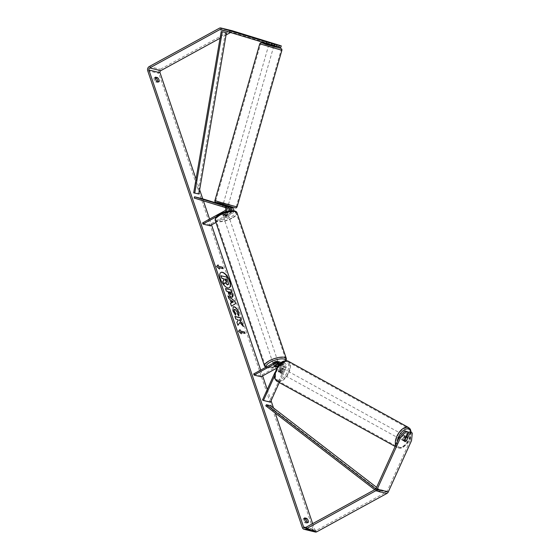 <?xml version="1.0" encoding="UTF-8"?>
<svg xmlns="http://www.w3.org/2000/svg" width="560" height="560" viewBox="0 0 560 560"><rect width="100%" height="100%" fill="white"/><g stroke="black" fill="none" stroke-linecap="round" stroke-linejoin="round"><path stroke-width="0.42" stroke-dasharray="2.8 2.1" d="M229.11 208.425L222.502 206.521L222.992 205.338M227.843 206.682L222.859 205.275L222.544 206.549L222.901 205.303M222.929 205.03L227.878 206.542M228.9 211.043A3.108 2.59 103.6 0 1 227.584 212.478L223.09 214.935A2.59 0.861 161.3 0 0 222.978 215.362A2.59 0.861 161.3 0 0 225.316 215.474L229.803 213.017A3.108 2.59 -76.4 0 0 231.406 210.742M233.842 210.819A3.108 2.59 103.6 0 1 232.169 213.591L215.943 222.46M194.166 198.037L231.728 209.076A1.813 1.512 103.6 0 1 231.777 212.436L209.531 224.602L209.923 225.757M222.642 206.584L227.143 207.963A1.813 1.512 103.6 0 1 227.192 211.323L222.698 213.78A2.59 0.861 161.3 0 0 222.586 214.207A2.59 0.861 161.3 0 0 224.924 214.319L229.411 211.862A1.813 1.512 -76.4 0 0 230.258 210.84M202.587 222.915L209.531 224.602M224.98 212.037L216.517 216.664M201.11 199.717L201.467 198.478M222.698 213.78L223.09 214.935M224.924 214.319L225.316 215.474M224.861 207.123L225.218 205.877M278.075 365.568L280.917 364.014A1.813 1.512 103.6 0 1 282.8 366.373L280.49 371.476A2.59 1.393 -61.1 0 1 278.957 372.141A2.59 1.393 -61.1 0 1 278.768 372.071A2.59 1.393 -61.1 0 1 278.271 370.937L280.581 365.834A1.813 1.512 -76.4 0 0 278.691 363.475L278.292 363.699M280.49 371.476L281.449 372.001A2.59 1.393 -61.1 0 1 279.909 372.666A2.59 1.393 -61.1 0 1 279.72 372.596A2.59 1.393 -61.1 0 1 279.223 371.462L281.533 366.359A3.108 2.59 -76.4 0 0 281.057 362.705M281.183 362.614A3.108 2.59 103.6 0 1 282.198 362.614A3.108 2.59 103.6 0 1 283.759 366.898L281.449 372.001M274.498 376.11L279.174 365.792A3.108 2.59 -76.4 0 0 279.503 364.161M279.286 382.557L286.118 367.472A3.108 2.59 -76.4 0 0 284.557 363.188A3.108 2.59 -76.4 0 0 282.884 363.433L260.645 375.599L261.03 376.754M279.972 362.075A3.108 2.59 -76.4 0 0 278.299 362.32L273.812 364.777A2.59 0.861 161.3 0 0 273.693 365.211A2.59 0.861 161.3 0 0 276.031 365.316L280.525 362.859A3.108 2.59 103.6 0 1 281.008 362.656M274.932 372.512L277.676 366.45M262.507 399.952L269.458 401.639L285.159 366.947A1.813 1.512 -76.4 0 0 283.276 364.588L276.605 368.242M253.694 373.919L260.645 375.599M269.458 401.639L270.41 402.164M274.204 365.932L273.812 364.777M276.395 366.38L276.031 365.316M278.271 370.937L279.223 371.462M403.004 440.538A2.59 1.393 -61.1 0 1 402.808 440.468A2.59 1.393 -61.1 0 1 402.752 437.696A2.59 1.393 -61.1 0 1 405.118 435.855A2.59 1.393 -61.1 0 1 405.314 435.932A2.59 1.393 -61.1 0 1 405.37 438.704A2.59 1.393 -61.1 0 1 403.004 440.538M406.189 441.161L404.852 440.426A2.59 1.393 -61.1 0 0 406.364 437.08L407.701 437.815M405.636 437.276L404.418 436.604A2.59 1.393 -61.1 0 0 402.906 439.95L404.243 440.692M280.679 373.093A2.59 1.393 -61.1 0 1 280.483 373.016A2.59 1.393 -61.1 0 1 280.427 370.244A2.59 1.393 -61.1 0 1 282.793 368.41A2.59 1.393 -61.1 0 1 282.989 368.48A2.59 1.393 -61.1 0 1 283.045 371.252A2.59 1.393 -61.1 0 1 280.679 373.093M281.078 367.458A2.59 1.393 -61.1 0 1 281.267 367.535A2.59 1.393 -61.1 0 1 281.743 368.361L282.891 368.998A2.59 1.393 -61.1 0 1 281.379 372.344L280.231 371.707A2.59 1.393 -61.1 0 1 278.957 372.141A2.59 1.393 -61.1 0 1 278.768 372.071A2.59 1.393 -61.1 0 1 278.285 371.238L279.433 371.868A2.59 1.393 -61.1 0 1 280.945 368.522L279.804 367.892A2.59 1.393 -61.1 0 1 281.078 367.458M280.231 371.707L281.743 368.361M279.804 367.892L278.285 371.238M402.906 439.95L404.418 436.604M406.364 437.08L404.852 440.426M282.891 368.998L281.379 372.344M279.433 371.868L280.945 368.522M283.752 368.935A2.59 1.393 -61.1 0 1 283.941 369.005A2.59 1.393 -61.1 0 1 283.997 371.784A2.59 1.393 -61.1 0 1 281.631 373.618A2.59 1.393 -61.1 0 1 281.442 373.541A2.59 1.393 -61.1 0 1 281.386 370.769A2.59 1.393 -61.1 0 1 283.752 368.935M404.166 435.33A2.59 1.393 -61.1 0 1 404.355 435.407A2.59 1.393 -61.1 0 1 404.411 438.179A2.59 1.393 -61.1 0 1 402.045 440.013A2.59 1.393 -61.1 0 1 401.856 439.943A2.59 1.393 -61.1 0 1 401.8 437.164A2.59 1.393 -61.1 0 1 404.166 435.33M407.484 428.001A10.696 5.754 -61.1 0 1 408.268 428.309A10.696 5.754 -61.1 0 1 408.506 439.761A10.696 5.754 -61.1 0 1 398.727 447.342A10.696 5.754 -61.1 0 1 397.943 447.041A10.696 5.754 -61.1 0 1 397.705 435.582A10.696 5.754 -61.1 0 1 407.484 428.001M278.313 380.947A10.696 5.754 -61.1 0 1 277.529 380.639A10.696 5.754 -61.1 0 1 277.291 369.187A10.696 5.754 -61.1 0 1 287.07 361.606A10.696 5.754 -61.1 0 1 287.854 361.907A10.696 5.754 -61.1 0 1 288.092 373.366A10.696 5.754 -61.1 0 1 278.313 380.947M220.836 272.482A8.736 3.843 61.3 0 0 220.731 272.538A8.736 3.843 61.3 0 0 220.234 279.062A8.736 3.843 61.3 0 0 229.11 287.861A8.736 3.843 61.3 0 0 229.215 287.805M196.035 179.081L199.654 189.763M202.734 198.863L203.406 200.858M209.58 219.093L211.533 224.875M260.687 370.09L262.647 375.872M267.253 389.48L271.061 400.729M273.511 407.981L275.247 413.105M312.662 523.635L314.699 529.648A1.554 1.295 -76.4 0 0 316.393 530.369L386.47 492.037A1.554 1.295 -76.4 0 0 387.149 491.281L410.382 439.971L411.53 440.601M308.126 522.536L306.901 523.208A2.59 1.141 61.3 0 0 307.188 522.312M158.004 81.564A2.59 1.141 -118.7 0 1 157.717 82.46L155.673 81.97A2.59 1.141 -118.7 0 1 154.189 79.695A2.59 1.141 -118.7 0 1 154.266 77.805L155.211 78.036M158.942 81.795L157.717 82.46M231.952 30.667A3.108 2.59 -76.4 0 0 230.398 30.94L160.321 69.272A3.108 2.59 -76.4 0 0 158.809 73.388L313.474 530.32A3.108 2.59 -76.4 0 0 315.189 532M304.395 518.777L303.45 518.546A2.59 1.141 61.3 0 0 303.373 520.443A2.59 1.141 61.3 0 0 304.857 522.711L306.901 523.208M277.48 44.562L277.053 46.053L231.77 32.221A1.554 1.295 -76.4 0 0 230.874 32.326L230.496 32.536M226.051 34.965L220.052 38.241M406.896 431.326L403.081 439.754A2.59 1.393 118.9 0 0 403.578 440.888A2.59 1.393 118.9 0 0 405.3 440.293L406.882 436.8M411.159 432.362L410.382 439.971M276.584 46.333L269.003 43.995L276.619 46.207M277.053 46.053L280.84 47.369M269.143 44.058L269.57 42.567M271.362 44.597L271.789 43.113M155.491 77.133L154.266 77.805M156.898 81.298L155.673 81.97M405.3 440.293L406.322 440.86M403.081 439.754L404.222 440.391M304.675 517.881L303.45 518.546M306.082 522.039L304.857 522.711M225.099 282.688L223.853 284.326M220.962 275.8L226.534 277.151L228.018 281.533L228.193 284.809M241.038 333.466L238.518 331.177M238.315 331.289L239.981 329.623M240.716 332.507L245.084 333.41M218.799 267.764L222.964 268.772M217.882 265.069L216.398 266.546L219.471 269.038M219.268 269.15L219.121 268.723M231.434 306.152L230.314 303.541L231.07 303.107L230.062 299.411M229.859 299.523L228.858 298.522M228.648 298.634L227.962 295.876M233.233 302.015L231.315 300.601M232.302 297.22L231.504 297.325C230.118 296.828 229.005 295.337 228.158 292.859L227.927 291.48M227.724 291.592L226.345 291.095M226.135 291.207L225.477 288.533M230.58 294.749L230.398 292.243L228.935 291.886M239.673 322.602L243.446 326.571M234.976 316.61L235.585 319.109L237.02 319.459L237.965 320.551L236.684 322.378L237.93 325.339M238.882 319.914L241.346 320.348M243.243 326.683L243.054 326.123M235.382 315.042L232.715 310.933L233.086 306.887M238.693 316.085L237.349 313.824M237.146 313.936L237.111 312.074L234.416 309.505M224.994 279.132L225.302 280.763L226.765 282.212M273.7 46.417L268.716 44.989M272.419 43.435L271.95 45.094M268.982 44.24L269.472 42.532M271.418 43.001L270.921 44.744L273.868 45.647L274.372 43.904M223.566 204.365L228.123 205.709L223.566 204.365M225.848 206.213L225.491 207.452L227.479 207.949L227.864 206.43L224.917 205.527L224.49 207.018L222.502 206.521L222.859 205.275M225.491 207.452L222.544 206.549M224.49 207.018L227.437 207.921M273.868 45.647L270.921 44.744M227.864 206.43L224.917 205.527M222.971 205.051L225.918 205.954M223.923 203.119L228.48 204.463L223.923 203.119M268.786 46.319L273.343 47.663L268.786 46.319M279.384 49.553L273.889 47.53L260.568 44.009L279.384 49.553M234.521 206.36L229.026 204.33L215.705 200.809L234.521 206.36M274.442 363.118A2.59 0.861 -18.7 0 1 278.285 362.621A2.59 0.861 -18.7 0 1 277.221 363.79A2.59 0.861 -18.7 0 1 273.378 364.28A2.59 0.861 -18.7 0 1 274.442 363.118M278.411 364.385A2.59 0.861 -18.7 0 1 278.992 364.7A2.59 0.861 -18.7 0 1 278.971 364.973L278.502 363.587A2.59 0.861 -18.7 0 1 277.459 364.483A2.59 0.861 -18.7 0 1 275.583 365.176L276.052 366.569M274.106 366.093L273.637 364.707A2.59 0.861 -18.7 0 1 274.68 363.811A2.59 0.861 -18.7 0 1 276.556 363.111L276.99 364.406M278.971 364.973L278.145 365.421M224.35 215.124A2.59 0.861 -18.7 0 1 228.193 214.627A2.59 0.861 -18.7 0 1 227.129 215.796A2.59 0.861 -18.7 0 1 223.286 216.286A2.59 0.861 -18.7 0 1 224.35 215.124M227.465 212.814L227.934 214.207A2.59 0.861 -18.7 0 1 226.898 215.103A2.59 0.861 -18.7 0 1 225.022 215.796L224.553 214.41A2.59 0.861 -18.7 0 1 222.586 214.207A2.59 0.861 -18.7 0 1 222.607 213.941L225.519 212.345A2.59 0.861 -18.7 0 1 227.493 212.548A2.59 0.861 -18.7 0 1 227.465 212.814L224.553 214.41M225.519 212.345L225.988 213.731A2.59 0.861 -18.7 0 0 224.119 214.431A2.59 0.861 -18.7 0 0 223.076 215.327L222.607 213.941M223.076 215.327L225.988 213.731M227.934 214.207L225.022 215.796M278.502 363.587L275.583 365.176M273.637 364.707L276.556 363.111M274.057 361.956A2.59 0.861 -18.7 0 1 277.893 361.466A2.59 0.861 -18.7 0 1 276.829 362.635A2.59 0.861 -18.7 0 1 272.993 363.125A2.59 0.861 -18.7 0 1 274.057 361.956M224.742 216.279A2.59 0.861 -18.7 0 1 228.585 215.782A2.59 0.861 -18.7 0 1 227.521 216.951A2.59 0.861 -18.7 0 1 223.678 217.448A2.59 0.861 -18.7 0 1 224.742 216.279M231.868 218.008A10.696 3.57 -18.7 0 1 215.999 220.045A10.696 3.57 -18.7 0 1 220.395 215.222A10.696 3.57 -18.7 0 1 236.264 213.185A10.696 3.57 -18.7 0 1 231.868 218.008M281.183 363.685A10.696 3.57 -18.7 0 1 265.314 365.722A10.696 3.57 -18.7 0 1 269.703 360.906A10.696 3.57 -18.7 0 1 285.572 358.869A10.696 3.57 -18.7 0 1 281.183 363.685M221.193 31.591L225.358 32.599L197.855 193.872M225.358 32.599L226.429 32.753M265.762 405.804L269.934 406.812L380.961 492.31L381.612 491.218L376.593 487.354M380.961 492.31L376.789 491.295L374.71 489.692M270.585 405.72L269.934 406.812M376.789 491.295L377.44 490.203L375.816 488.95M377.44 490.203L381.612 491.218M229.803 213.017L232.169 213.591M229.362 208.502L231.728 209.076M229.411 211.862L231.777 212.436M224.826 210.749L227.192 211.323M225.316 211.932L227.584 212.478M224.777 207.389L227.143 207.963M279.174 365.792L281.533 366.359M283.759 366.898L286.118 367.472M280.525 362.859L282.884 363.433M280.917 364.014L283.276 364.588M282.8 366.373L285.159 366.947M278.11 363.335L278.691 363.475M275.94 361.746L278.299 362.32M278.215 365.26L280.581 365.834M395.661 445.242A11.522 6.202 118.9 0 0 397.544 447.762A11.522 6.202 118.9 0 0 398.384 448.091A11.522 6.202 118.9 0 0 408.926 439.922A11.522 6.202 118.9 0 0 408.667 427.581M410.858 432.285A10.227 5.509 -61.1 0 1 407.652 442.799A10.227 5.509 -61.1 0 1 399.875 447.447A10.227 5.509 -61.1 0 1 397.201 441.847M288.253 361.186A11.522 6.202 -61.1 0 1 288.512 373.527A11.522 6.202 -61.1 0 1 277.977 381.696A11.522 6.202 -61.1 0 1 277.13 381.367M277.55 379.995A10.227 5.509 118.9 0 0 287.224 372.078A10.227 5.509 118.9 0 0 285.922 361.501A10.227 5.509 118.9 0 0 276.248 369.418A10.227 5.509 118.9 0 0 277.55 379.995M305.669 527.457L314.699 529.648M147.7 70.693L158.809 73.388M302.358 527.625L313.474 530.32M376.04 488.586L387.149 491.281M375.361 489.342L386.47 492.037M305.277 527.674L316.393 530.369M225.792 31.094L230.874 32.326M220.654 29.526L231.77 32.221M219.289 28.245L230.398 30.94M149.205 66.577L160.321 69.272M259.77 43.778L281.932 50.12M237.069 206.92L214.907 200.578M273.77 46.158L268.793 44.737L273.77 46.158M217.469 202.503L233.793 207.487M215.215 220.311A11.522 3.843 161.3 0 0 232.316 218.113A11.522 3.843 161.3 0 0 237.048 212.919M220.255 214.13A10.227 3.416 -18.7 0 1 233.8 211.05A10.227 3.416 -18.7 0 1 231.231 216.79A10.227 3.416 -18.7 0 1 217.679 219.87A10.227 3.416 -18.7 0 1 220.255 214.13M286.356 358.603A11.522 3.843 -18.7 0 1 281.624 363.797A11.522 3.843 -18.7 0 1 264.53 365.988M266.294 367.024A10.227 3.416 161.3 0 0 281.323 364.784A10.227 3.416 161.3 0 0 285.579 360.661M222.978 215.362L223.286 216.286M284.557 363.188L282.198 362.614M281.89 363.874L284.249 364.448M277.305 362.761L279.671 363.335M273.378 364.28L273.693 365.211M280.483 373.016L279.72 372.596M411.278 432.425L410.2 438.522L406.945 444.059L403.242 447.265L400.855 448.196L398.615 448.182L395.122 446.432M405.314 435.932L406.056 436.345M402.808 440.468L403.578 440.888M281.267 367.535L282.989 368.48M283.941 369.005L404.355 435.407M281.442 373.541L401.856 439.943M277.529 380.639L397.943 447.041M287.854 361.907L408.268 428.309M315.553 530.488L304.444 527.793M231.707 32.207L220.591 29.512M273.917 45.661L274.379 44.037M227.479 207.949L227.801 206.836M223.496 203.035L268.366 46.235M228.48 204.463L273.343 47.663M236.271 206.689L281.134 49.889M215.705 200.809L260.568 44.009M286.209 360.64L281.554 364.763L276.99 366.744L269.528 368.193L265.65 367.381M278.285 362.621L278.992 364.7M228.193 214.627L227.493 212.548M277.893 361.466L228.585 215.782M272.993 363.125L223.678 217.448M265.314 365.722L215.999 220.045M285.572 358.869L236.264 213.185"/><path stroke-width="0.84" d="M223.069 204.54L222.859 205.275L227.5 206.717A3.108 2.59 103.6 0 1 228.9 211.043M231.406 210.742A3.108 2.59 -76.4 0 0 229.719 207.256L227.843 206.682M216.517 216.664L202.979 224.07L202.587 222.915L224.826 210.749A1.813 1.512 103.6 0 0 224.777 207.389L194.166 198.037L194.523 196.791L201.467 198.478L222.929 205.03M227.878 206.542L232.078 207.83A3.108 2.59 103.6 0 1 233.842 210.819M194.523 196.791L225.134 206.143A3.108 2.59 103.6 0 1 226.905 208.824A3.108 2.59 103.6 0 1 225.218 211.904L224.98 212.037M230.258 210.84A1.813 1.512 -76.4 0 0 229.362 208.502L229.11 208.425M215.943 222.46L209.923 225.757L202.979 224.07M274.932 372.512L262.507 399.952L263.466 400.484L274.498 376.11M263.466 400.484L270.41 402.164L279.286 382.557M277.676 366.45L278.215 365.26A1.813 1.512 -76.4 0 0 276.332 362.908L254.086 375.074L261.03 376.754L276.605 368.242M279.503 364.161A3.108 2.59 -76.4 0 0 277.613 361.501A3.108 2.59 -76.4 0 0 275.94 361.746L253.694 373.919L254.086 375.074M278.292 363.699L274.204 365.932A2.59 0.861 161.3 0 0 274.085 366.366A2.59 0.861 161.3 0 0 276.423 366.471L278.075 365.568M281.057 362.705A3.108 2.59 -76.4 0 0 279.972 362.075L277.613 361.501M407.029 436.912A2.59 1.393 -61.1 0 1 407.225 436.982A2.59 1.393 -61.1 0 1 407.701 437.815L406.189 441.161A2.59 1.393 -61.1 0 1 404.915 441.595A2.59 1.393 -61.1 0 1 404.719 441.518A2.59 1.393 -61.1 0 1 404.243 440.692L405.755 437.346A2.59 1.393 -61.1 0 1 407.029 436.912M229.215 287.805A8.736 3.843 61.3 0 0 229.607 281.337A8.736 3.843 61.3 0 0 220.836 272.482M229.81 281.225A8.736 3.843 61.3 0 0 220.934 272.426A8.736 3.843 61.3 0 0 220.437 278.95A8.736 3.843 61.3 0 0 229.313 287.749A8.736 3.843 61.3 0 0 229.81 281.225M220.052 38.241L160.79 70.658A1.554 1.295 -76.4 0 0 160.034 72.716L196.035 179.081M199.654 189.763L202.734 198.863M203.406 200.858L209.58 219.093M211.533 224.875L260.687 370.09M262.647 375.872L267.253 389.48M271.061 400.729L273.511 407.981M275.247 413.105L312.662 523.635M265.937 43.358L266.364 41.867L274.967 44.345L274.54 45.836L220.654 29.526A1.554 1.295 -76.4 0 0 219.758 29.631L149.674 67.963A1.554 1.295 -76.4 0 0 148.918 70.021L303.583 526.953A1.554 1.295 -76.4 0 0 305.277 527.674L375.361 489.342A1.554 1.295 -76.4 0 0 376.04 488.586L399.266 437.276L404.852 430.829L408.044 431.956L406 431.466L400.414 437.906L399.266 437.276M239.876 322.49L243.446 326.571L242.424 323.533L239.092 319.802L241.346 320.348L240.478 317.786L234.92 316.435L235.788 318.997L237.223 319.347L238.168 320.439L236.894 322.266L237.93 325.339L239.876 322.49L237.888 325.22M231.273 302.995L230.062 299.411L228.858 298.522L227.962 295.876L234.843 301.14L235.676 303.597L231.441 306.159L230.517 303.429L231.273 302.995M156.898 81.298A2.59 1.141 -118.7 0 1 155.414 79.023A2.59 1.141 -118.7 0 1 155.491 77.133L157.535 77.63A2.59 1.141 -118.7 0 1 159.026 79.905A2.59 1.141 -118.7 0 1 158.942 81.795L156.898 81.298M306.082 522.039L308.126 522.536A2.59 1.141 61.3 0 0 308.21 520.646A2.59 1.141 61.3 0 0 306.719 518.378L304.675 517.881A2.59 1.141 61.3 0 0 304.598 519.771A2.59 1.141 61.3 0 0 306.082 522.039M241.388 333.788L238.518 331.177L239.981 329.623L240.45 331.009L244.615 332.024L245.084 333.41L240.919 332.402L241.388 333.788M218.533 266.266L218.064 264.873L216.601 266.434L219.471 269.038L219.002 267.652L223.167 268.66L222.698 267.274L218.533 266.266L222.698 267.274M231.721 297.22L231.707 297.213C230.321 296.716 229.208 295.232 228.361 292.754L227.927 291.48L226.345 291.095L225.477 288.533L231.028 289.884L232.372 293.846C233.163 296.289 232.946 297.409 231.721 297.22L232.407 297.171M235.088 309.393C234.206 309.26 233.961 309.876 234.346 311.241L235.732 313.495L235.557 315.224L232.918 310.821L233.184 306.831L234.192 306.754C236.04 307.405 237.552 309.267 238.728 312.333L238.903 315.973L237.349 313.824L237.314 311.962L235.102 309.4L234.416 309.505M307.188 522.312A2.59 1.141 61.3 0 0 306.985 521.318A2.59 1.141 61.3 0 0 305.494 519.043L304.395 518.777M155.211 78.036L156.31 78.302A2.59 1.141 -118.7 0 1 157.801 80.57A2.59 1.141 -118.7 0 1 158.004 81.564M266.364 41.867L221.081 28.035A3.108 2.59 -76.4 0 0 220.962 28A3.108 2.59 -76.4 0 0 219.289 28.245L149.205 66.577A3.108 2.59 -76.4 0 0 147.7 70.693L302.358 527.625A3.108 2.59 -76.4 0 0 304.073 529.305A3.108 2.59 -76.4 0 0 305.746 529.06L375.83 490.728A3.108 2.59 -76.4 0 0 377.181 489.216L400.414 437.906M230.496 32.536L226.051 34.965M276.619 46.207L280.84 47.369L281.267 45.871L232.197 30.73A3.108 2.59 -76.4 0 0 232.071 30.695A3.108 2.59 -76.4 0 0 231.952 30.667M304.073 529.305L315.189 532A3.108 2.59 -76.4 0 0 316.862 531.755L386.939 493.423A3.108 2.59 -76.4 0 0 388.297 491.911L411.53 440.601L412.3 432.992L409.115 431.865L412.3 432.992M410.263 432.495L406.448 440.93A2.59 1.393 -61.1 0 1 404.719 441.518A2.59 1.393 -61.1 0 1 404.222 440.391L408.044 431.956M404.852 430.829L406 431.466M406.882 436.8L409.115 431.865M274.54 45.836L276.584 46.333L277.011 44.842L274.967 44.345M278.803 46.872L279.23 45.381L269.43 42.504L277.011 44.842M279.23 45.381L281.267 45.871M157.535 77.63L156.31 78.302M306.719 518.378L305.494 519.043M222.845 281.358L224.056 284.214L222.845 281.358L223.902 279.902L223.524 278.775L221.837 278.369L220.962 275.8L226.737 277.039L228.641 284.291L227.416 284.914L228.431 284.403L227.402 284.907L225.043 282.59M228.641 284.291L227.619 284.802L225.246 282.478L224.056 284.214M221.837 278.369L221.172 275.688M223.524 278.775L222.04 278.257M223.902 279.902L223.727 278.663M223.055 281.253L224.105 279.79M239.799 329.812L240.45 331.009M240.247 331.121L244.615 332.024M244.825 333.347L244.412 332.136M241.038 333.466L240.919 332.402M222.495 267.386L222.908 268.597M219.121 268.723L219.002 267.652M218.33 266.378L217.882 265.069M228.081 296.24L234.843 301.14M234.64 301.252L235.676 303.597M235.473 303.709L231.434 306.152M231.518 300.489L232.015 302.659L233.443 301.903L231.518 300.489L232.218 302.547L233.443 301.903M225.533 288.708L231.028 289.884M230.825 289.996L232.169 293.958L232.302 297.22M229.138 291.774L230.783 294.637L230.608 292.131L228.935 291.886L229.341 293.104L230.93 294.651M241.08 320.285L240.478 317.786M240.268 317.898L234.976 316.61M243.054 326.123L242.214 323.645L239.092 319.802M233.086 306.887L233.989 306.866C235.837 307.517 237.349 309.379 238.525 312.438L238.693 316.085M234.885 309.505C234.003 309.372 233.751 309.988 234.143 311.353L235.732 313.495M235.529 313.607L235.382 315.042M226.653 282.198L226.268 279.286L224.931 278.957L225.505 280.651L226.884 282.184M226.443 282.31L226.268 279.286M226.065 279.398L224.994 279.132M268.94 44.226L268.716 44.989L273.273 46.333L273.7 46.417L273.917 45.661M272.426 43.428L269.43 42.504L272.419 43.435M271.95 45.094L268.982 44.24M225.848 206.213L222.901 205.303M268.975 44.268L271.929 45.171M278.145 365.421L276.052 366.569A2.59 0.861 -18.7 0 1 274.085 366.366A2.59 0.861 -18.7 0 1 274.106 366.093L276.99 364.406M277.025 364.504A2.59 0.861 -18.7 0 1 278.411 364.385M198.926 194.019L226.429 32.753L222.264 31.738L221.193 31.591L193.69 192.864L198.926 194.019L193.69 192.864M222.264 31.738L194.761 193.011M374.71 489.692L265.762 405.804L266.413 404.712L270.585 405.72L376.593 487.354M375.816 488.95L266.413 404.712M229.719 207.256L232.078 207.83M225.134 206.143L227.5 206.717M276.332 362.908L278.11 363.335M395.122 446.432L277.13 381.367A11.522 6.202 -61.1 0 1 276.871 369.026A11.522 6.202 -61.1 0 1 287.406 360.857A11.522 6.202 -61.1 0 1 288.253 361.186L408.667 427.581A11.522 6.202 118.9 0 0 407.82 427.252A11.522 6.202 118.9 0 0 398.678 433.041A11.522 6.202 118.9 0 0 395.661 445.242M397.201 441.847A10.227 5.509 -61.1 0 1 401.338 432.495A10.227 5.509 -61.1 0 1 408.247 428.953A10.227 5.509 -61.1 0 1 410.858 432.285M148.918 70.021L160.034 72.716M303.583 526.953L305.669 527.457M377.181 489.216L388.297 491.911M149.674 67.963L160.79 70.658M219.758 29.631L225.792 31.094M221.081 28.035L232.197 30.73M305.746 529.06L316.862 531.755M375.83 490.728L386.939 493.423M280.049 49.756L259.77 43.778C260.687 43.127 259.56 42.28 262.997 43.197L268.793 44.737L263.046 43.211L265.72 44.373L280.672 48.328L281.82 49.126L281.932 50.12L280.049 49.756M259.77 43.778L214.907 200.578L222.712 203.126L237.069 206.92L281.932 50.12M233.793 207.487L217.469 202.503M237.048 212.919A11.522 3.843 161.3 0 0 219.954 215.117A11.522 3.843 161.3 0 0 215.215 220.311C215.222 217.518 216.825 215.46 220.024 214.151C226.45 210.56 236.208 209.265 237.048 212.919L286.356 358.603L286.209 360.64M215.215 220.311L264.53 365.988A11.522 3.843 -18.7 0 1 269.262 360.794A11.522 3.843 -18.7 0 1 286.356 358.603M285.579 360.661A10.227 3.416 161.3 0 0 280.518 358.918A10.227 3.416 161.3 0 0 270.347 362.124A10.227 3.416 161.3 0 0 266.294 367.024M408.667 427.581L410.298 429.135L411.278 432.425M288.253 361.186L287.182 360.766C281.043 360.556 279.79 363.944 276.759 367.955L274.505 376.355C274.113 377.72 274.981 379.393 277.13 381.367M406.056 436.345L407.225 436.982M232.071 30.695L220.962 28M214.907 200.578C214.627 201.306 215.047 201.908 216.167 202.37L233.842 207.501C237.279 208.418 236.152 207.571 237.069 206.92M227.801 206.836L228.046 205.961M264.53 365.988L265.65 367.381"/></g></svg>
